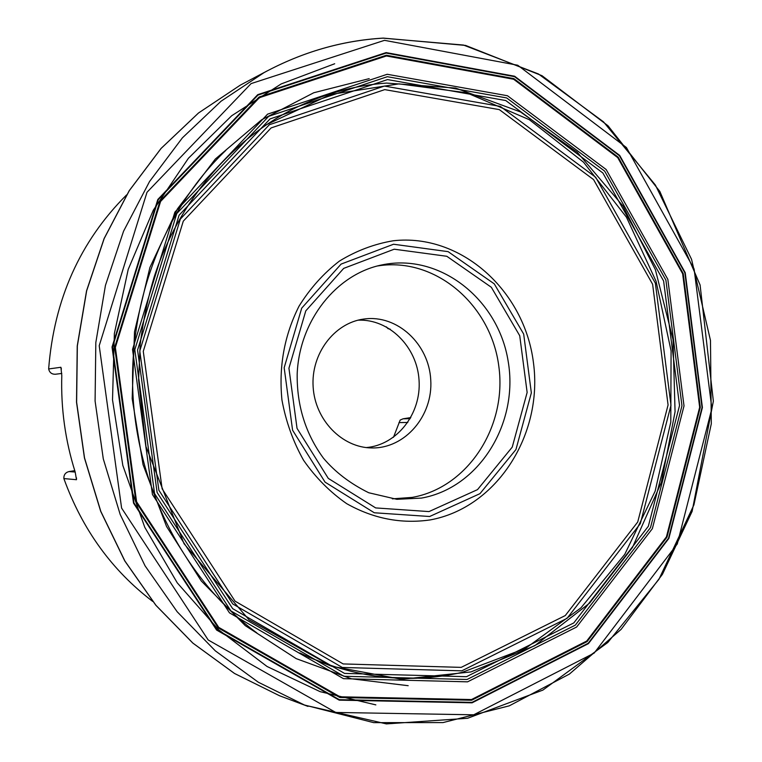 <?xml version="1.0" encoding="UTF-8"?>
<svg xmlns="http://www.w3.org/2000/svg" width="762" height="762" viewBox="0 0 762 762"><rect width="100%" height="100%" fill="white"/><g stroke="black" fill="none" stroke-linecap="round" stroke-linejoin="round"><path stroke-width="1.14" d="M152.695 601.418C111.938 570.414 82.325 529.476 63.865 478.574L76.486 479.708L75.171 471.964C65.284 440.636 60.817 408.461 61.789 375.428L60.893 367.274L48.644 368.96C54.112 299.342 80.105 241.325 126.597 194.901M375.847 704.879L320.192 691.686L267.052 666.483L218.675 629.822L177.26 582.854L144.77 527.304L122.825 465.439L112.519 399.898L114.357 333.585L128.216 269.415L153.324 210.169L188.395 158.296L231.686 115.748L281.168 83.944L334.689 63.751M410.185 418.671L403.079 418.805L400.155 420.081L393.487 437.283M386.41 326.888L388.01 328.67L390.192 329.155M358.045 320.183C389.049 318.745 417.138 346.843 419.052 380.219C421.415 413.566 397.154 445.027 366.217 447.57M364.265 318.992C397.297 314.439 428.968 344.014 430.749 379.895C433.14 415.747 405.108 448.723 371.751 447.942C342.071 447.713 315.097 420.091 313.144 387.02C310.848 353.968 334.07 323.126 363.484 319.097L364.265 318.992M377.4 265.976L381.381 265.424C437.788 258.623 491.395 306.314 498.853 366.532C507.111 426.634 467.925 487.604 412.185 497.396L392.354 498.853M63.865 478.574C63.713 474.85 65.418 472.516 68.971 471.573L74.762 470.659M61.798 373.447L55.407 374.247C51.759 374.342 49.511 372.58 48.644 368.96M403.079 418.805L410.804 417.586M386.372 55.245L259.07 97.041L160.039 201.025L114.681 347.329L135.979 502.053L218.313 627.945L339.852 697.506L471.649 700.24L587.102 641.594L666.969 537.21L700.278 407.337L683.209 273.501L618.163 157.134L513.883 78.619L386.372 55.245M386.41 55.969L513.645 79.258L617.706 157.601L682.638 273.72L699.668 407.279L666.417 536.886L586.702 641.052L471.497 699.545L339.985 696.792L218.732 627.374L136.598 501.767L115.357 347.415L160.601 201.444L259.394 97.688L386.41 55.969M386.182 53.064L257.994 95.079L158.229 199.749L112.519 347.091L133.969 502.93L216.922 629.688L339.338 699.678L472.03 702.364L588.207 643.271L668.55 538.191L702.05 407.499L684.876 272.834L619.439 155.724L514.521 76.657L386.182 53.064M386.124 52.597L257.737 94.659L157.82 199.473L112.033 347.043L133.521 503.111L216.608 630.069L339.204 700.145L472.088 702.821L588.426 643.633L668.865 538.41L702.412 407.537L685.219 272.691L619.697 155.419L514.645 76.238L386.124 52.597M384.515 40.338L517.75 65.246L626.421 147.523L694.106 268.986L711.87 408.499L677.266 543.963L594.141 653.11L473.688 714.804L335.756 712.451L208.197 639.975L121.606 508.092L99.212 345.729L146.999 192.291L251.089 83.601L384.515 40.338M383.029 38.157C341.833 40.615 302.2 52.073 264.147 72.552L221.009 101.251L182.385 137.855L149.533 181.537L123.577 231.181L105.442 285.388L95.822 342.586L95.088 401.022L103.289 458.876L120.148 514.369L145.056 565.823L177.155 611.734L215.322 650.853L258.308 682.219L304.762 705.164L386.382 723.9L467.592 718.271L542.896 690.096L607.809 642.49L658.93 579.32L693.906 504.92L711.298 423.777L710.479 340.414L691.563 259.347L655.387 185.052L603.533 121.872L538.439 73.962L463.487 45.053L383.029 38.157M267.186 70.914L240.373 85.096L198.549 112.966L161.125 148.409L129.311 190.624L104.194 238.535L86.658 290.808L77.343 345.919L76.619 402.203L84.534 457.933L100.822 511.407L124.901 561.003L155.943 605.314L192.891 643.109L234.534 673.475L279.578 695.763L307.981 706.403M386.515 83.077C355.273 85.296 325.041 93.507 295.818 107.699C231.858 139.246 178.851 200.911 154.076 277.244C147.58 299.247 142.942 321.802 140.141 344.891L138.598 379.781L145.98 446.561L184.052 543.744L249.031 619.83L331.68 666.264L401.717 679.304L470.926 671.932L534.8 645.671L589.607 603.085L632.47 547.44L661.378 482.384L675.065 411.785L673.027 339.576L655.396 269.7L622.983 206.016L577.272 152.267L520.494 111.938L455.647 88.087L386.515 83.077M308.381 657.025L331.68 666.264M387.515 79.581L270.043 118.91L179.07 215.227L137.56 350.044L157.105 492.452L232.658 608.648L344.557 673.418L466.487 676.694L573.796 622.925L648.338 526.266L679.542 405.527L663.616 281.007L602.866 172.974L505.758 100.536L387.515 79.581M387.334 76.705L268.691 116.329L176.774 213.55L134.807 349.729L154.562 493.586L230.915 610.933L343.948 676.275L467.049 679.485L575.329 625.145L650.51 527.571L681.961 405.746L665.902 280.111L604.637 171.088L506.673 97.936L387.334 76.705M387.201 74.276L507.473 95.745L606.152 169.507L667.845 279.368L684.019 405.927L652.358 528.666L576.644 627.012L467.544 681.838L343.462 678.666L229.467 612.848L152.448 494.538L132.521 349.463L174.869 212.141L267.586 114.157L387.201 74.276M384.4 86.058L500.348 106.404L595.684 177.27L655.358 283.15L670.989 405.26L640.318 523.646L567.08 618.315L461.782 670.846L342.29 667.464L232.762 603.942L158.877 490.233L139.77 350.968L180.346 219.094L269.338 124.739L384.4 86.058M266.062 124.882L330.575 94.459L399.021 83.868L466.696 92.793L529.38 119.729L583.559 162.22L626.469 217.237L656.092 281.33L671.084 350.863L670.789 422.091L655.139 491.185L624.754 554.365L580.93 607.886L525.713 648.262L461.991 672.408C407.46 684.6 353.416 678.113 299.837 652.948M256.861 632.917C187.319 581.768 139.408 493.052 133.179 398.574C127.273 304.076 163.449 209.96 225.876 150.333M408.175 685.695L351.368 678.78L296.189 658.625L245.288 625.65L201.273 580.968L166.535 526.456L143.046 464.658L132.169 398.64L134.512 331.765L149.904 267.472L177.384 208.969L215.332 159.029L261.595 119.805L313.744 92.764L369.199 78.638M407.794 422.472L398.983 422.596M421.453 498.091C479.222 487.937 518.96 423.215 508.149 361.207C498.272 299.018 439.655 252.622 381.81 264.938C336.852 273.968 299.39 319.945 297.18 373.961C296.799 405.594 305.533 433.645 323.393 458.114C335.118 472.059 350.234 483.603 368.732 492.747L396.859 499.31L421.453 498.091M68.971 471.573L75.2 472.04M76.486 479.708L76.495 477.888M61.398 369.018L60.893 367.274M428.987 511.588L375.666 507.921L328.289 478.393L297.037 428.368L288.931 368.217L305.8 310.839L343.7 268.376L394.211 249.203L446.818 256.28L491.338 287.284L519.732 335.728L527.142 392.44L512.255 447.103L477.526 489.623L428.987 511.588M429.635 516.503L479.974 493.652L515.95 449.542L531.352 392.868L523.684 334.08L494.262 283.855L448.123 251.65L393.554 244.24L341.1 264.09L301.714 308.134L284.169 367.732L292.589 430.225L325.079 482.156L374.294 512.769L429.635 516.503M393.23 240.773C460.934 233.086 524.551 290.627 533.438 362.626C543.249 434.492 496.938 507.673 430.225 519.913C401.26 524.094 373.428 518.684 346.72 503.682C330.079 492.119 315.697 477.65 303.571 460.286C293.094 441.617 285.883 421.51 281.94 399.964C278.673 366.512 284.359 335.27 298.99 306.248C310.058 288.407 323.536 273.348 339.423 261.08C356.33 250.736 374.266 243.964 393.23 240.773M384.734 89.621L271.12 127.921L183.29 221.142L143.275 351.349L162.125 488.823L235.02 601.123L343.148 663.931L461.191 667.379L565.28 615.553L637.718 522.018L668.074 404.984L652.615 284.255L593.579 179.603L499.32 109.614L384.734 89.621M263.595 72.857L264.147 72.552C302.266 52.035 341.976 40.548 383.267 38.1L465.601 45.425L542.049 75.724L607.981 125.74L659.835 191.433L700.087 284.969L713.356 401.117L692.125 511.378L662.445 574.291L621.097 629.393L569.424 674.065L509.264 705.841L443.036 722.576L373.704 722.643L304.171 704.936M240.373 85.096L198.491 112.995L161.039 148.466L129.207 190.7L104.08 238.62L86.544 290.874L77.238 345.967L76.514 402.222L84.43 457.914L100.708 511.359L124.778 560.946L155.829 605.247L192.796 643.061L234.477 673.446L279.578 695.763M61.798 373.456L55.407 374.247"/></g></svg>
